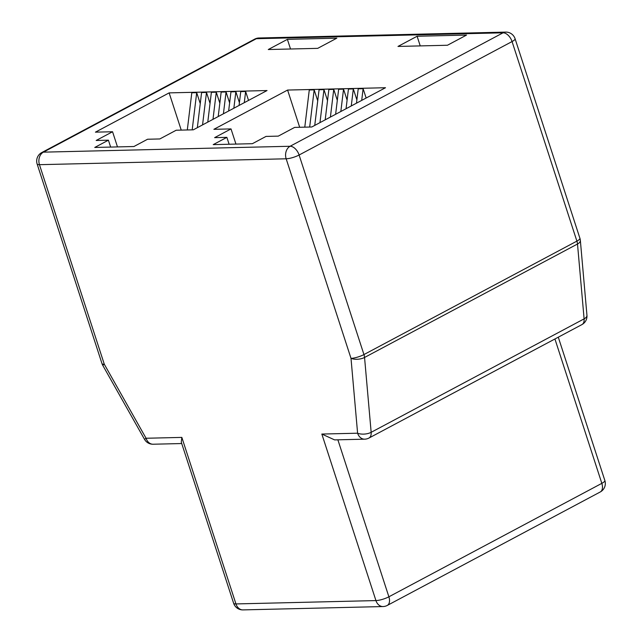<?xml version="1.0" encoding="UTF-8"?>
<svg xmlns="http://www.w3.org/2000/svg" width="642" height="642" viewBox="0 0 642 642"><rect width="100%" height="100%" fill="white"/><g stroke="black" fill="none" stroke-linecap="round" stroke-linejoin="round"><path stroke-width="0.96" d="M336.825 38.167L287.391 39.355L268.276 49.53L317.718 48.351L336.825 38.167M466.541 35.077L417.107 36.257L397.992 46.433L447.434 45.253L466.541 35.077M147.572 139.242L159.81 138.953L176.189 130.23L193.322 129.82L267.04 90.546L169.135 92.881L95.425 132.156L112.559 131.746L96.18 140.47L108.41 140.181L94.759 147.451L133.921 146.52L147.572 139.242M266.029 136.417L278.267 136.128L294.646 127.397L311.779 126.988L385.497 87.721L287.592 90.057L213.882 129.323L231.016 128.914L214.629 137.645L226.867 137.356L213.216 144.627L252.378 143.688L266.029 136.417M299.686 127.276L287.592 90.057M420.237 45.903L417.107 36.257M110.657 147.074L108.41 140.181M361.703 100.393L363.115 88.692L358.22 88.813L356.487 103.169M363.115 88.692L366.149 98.025M351.27 105.954L353.325 88.925L348.437 89.045L346.054 108.731M353.325 88.925L356.888 99.871M340.838 111.507L343.542 89.158L338.647 89.278L335.622 114.292M343.542 89.158L347.097 100.104M330.405 117.069L333.752 89.39L328.856 89.511L325.189 119.845M333.752 89.39L337.307 100.345M319.973 122.622L323.961 89.631L319.066 89.744L314.749 125.407M323.961 89.631L327.516 100.577M309.677 127.036L314.171 89.864L309.275 89.976L304.781 127.156M314.171 89.864L317.726 100.81M290.521 49.001L287.391 39.355M187.304 129.965L191.797 92.785L196.693 92.665L200.248 103.611M197.343 127.678L201.588 92.552L206.483 92.432L210.038 103.378M207.775 122.116L211.378 92.32L216.274 92.199L219.829 103.145M218.208 116.563L221.169 92.079L226.064 91.966L229.619 102.913M228.64 111.002L230.96 91.846L235.855 91.734L239.41 102.68M239.073 105.44L240.742 91.613L245.637 91.501L248.534 100.401M181.237 130.109L169.135 92.881M235.943 144.081L231.016 128.914M229.106 144.241L226.867 137.356M117.486 146.914L112.559 131.746M244.289 102.664L245.637 91.501M202.559 124.901L206.483 92.432M212.992 119.34L216.274 92.199M223.424 113.778L226.064 91.966M233.857 108.225L235.855 91.734M192.199 129.845L196.693 92.665M337.877 439.818L388.883 596.803A9.614 2.215 -18 0 1 375.939 600.583A9.614 7.407 88.6 0 0 382.993 606.554L242.997 609.9A9.614 7.407 -91.4 0 1 235.943 603.929A9.614 2.215 -18 0 1 233.632 603.263L181.285 442.161L181.838 437.403L235.943 603.929L375.939 600.583L321.835 434.056L334.594 439.89L364.656 439.176A9.614 9.614 0 0 0 368.949 438.053L581.901 324.603A9.614 9.614 0 0 0 586.948 315.27A9.614 4.502 -5 0 1 584.108 318.865L577.503 244.016A9.614 4.502 -5 0 0 580.352 240.421L586.948 315.27M321.835 434.056L357.602 433.206L351.005 358.356L286.163 158.791A9.614 7.407 88.6 0 1 290.096 146.264A9.614 5.706 62 0 1 299.108 155.011L363.95 354.569L576.893 241.119L512.059 41.561A9.614 5.706 62 0 0 503.047 32.814A9.614 7.407 -91.4 0 1 505.711 32.1L259.007 37.99A9.614 7.407 88.6 0 0 256.343 38.705L43.391 152.154L290.096 146.264L503.047 32.814L256.343 38.705A9.614 5.706 62 0 0 254.713 39.114A9.614 9.614 0 0 1 259.007 37.99M37.14 164.015L101.982 363.581A9.614 2.215 -18 0 0 104.301 364.247L39.459 164.681A9.614 7.407 -91.4 0 1 43.391 152.154A9.614 5.706 62 0 0 41.762 152.563A9.614 9.614 0 0 0 37.14 164.015A9.614 2.215 -18 0 0 39.459 164.681L286.163 158.791A9.614 2.215 -18 0 0 299.108 155.011L512.059 41.561A9.614 2.215 -18 0 0 515.077 38.737A9.614 9.614 0 0 0 505.711 32.1M364.656 439.176A9.614 7.407 88.6 0 1 357.602 433.206A9.614 4.502 -5 0 0 371.156 432.315L364.552 357.466A9.614 5.706 62 0 0 363.95 354.569A9.614 2.215 -18 0 1 351.005 358.356A9.614 4.502 -5 0 0 364.552 357.466L577.503 244.016A9.614 5.706 62 0 0 576.893 241.119A9.614 2.215 -18 0 0 579.919 238.294L515.077 38.737M382.993 606.554A9.614 9.614 0 0 0 387.286 605.43A9.614 5.706 62 0 0 388.883 596.803L601.835 483.354A9.614 2.215 -18 0 0 604.86 480.529L558.283 337.178M387.286 605.43L600.238 491.981A9.614 5.706 62 0 0 601.835 483.354L554.921 338.968M101.982 363.581A9.614 9.614 0 0 0 102.752 365.33L104.301 364.247L146.063 438.253L181.838 437.403M368.949 438.053A9.614 5.706 62 0 0 371.156 432.315L584.108 318.865A9.614 5.706 62 0 1 581.901 324.603M153.125 444.224A9.614 7.407 -91.4 0 1 146.063 438.253L144.522 439.345A9.614 9.614 0 0 0 153.125 444.224L181.734 443.542M41.762 152.563L254.713 39.114M580.352 240.421A9.614 9.614 0 0 0 579.919 238.294M600.238 491.981A9.614 9.614 0 0 0 604.86 480.529M102.752 365.33L144.522 439.345M233.632 603.263A9.614 9.614 0 0 0 242.997 609.9"/></g></svg>
